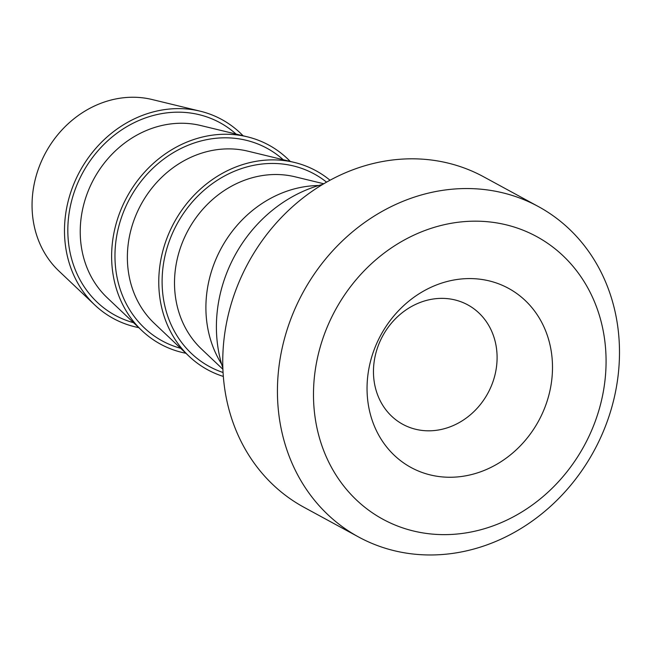 <?xml version="1.0" encoding="UTF-8"?>
<svg xmlns="http://www.w3.org/2000/svg" width="652" height="652" viewBox="0 0 652 652"><rect width="100%" height="100%" fill="white"/><g stroke="black" fill="none" stroke-linecap="round" stroke-linejoin="round"><path stroke-width="0.98" d="M318.673 185.518A113.309 99.797 118.5 0 0 312.585 185.787A113.309 99.797 118.5 0 0 219.691 251.175A113.309 99.797 118.5 0 0 221.59 364.044M222.854 368.135A135.966 119.756 -61.5 0 1 322.797 184.361M538.316 206.521L483.637 176.79A188.086 165.657 118.5 0 0 399.839 159.275A188.086 165.657 118.5 0 0 230.099 307.809A188.086 165.657 118.5 0 0 303.922 507.256L358.608 536.995A188.086 165.657 118.5 0 0 442.398 554.51A188.086 165.657 118.5 0 0 612.146 405.968A188.086 165.657 118.5 0 0 538.316 206.521A188.086 165.657 118.5 0 0 454.526 189.007A188.086 165.657 118.5 0 0 284.777 337.549A188.086 165.657 118.5 0 0 358.608 536.995M94.793 304.997L58.859 270.963A100.221 88.273 -61.5 0 1 39.585 165.738A100.221 88.273 -61.5 0 1 126.415 97.49A100.221 88.273 -61.5 0 1 152.087 99.52L200.197 111.182A113.309 99.797 118.5 0 0 171.166 108.892A113.309 99.797 118.5 0 0 73 186.04A113.309 99.797 118.5 0 0 94.793 304.997A113.309 99.797 118.5 0 0 138.77 327.638M243.09 135.787A113.309 99.797 118.5 0 0 200.197 111.182M437.468 298.534A67.987 59.878 118.5 0 0 376.114 352.227A67.987 59.878 118.5 0 0 402.797 424.313A67.987 59.878 118.5 0 0 487.883 393.197A67.987 59.878 118.5 0 0 467.761 304.867A67.987 59.878 118.5 0 0 437.468 298.534M290.23 161.419A113.309 99.797 118.5 0 0 247.328 136.814A113.309 99.797 118.5 0 0 218.306 134.524A113.309 99.797 118.5 0 0 120.139 211.68A113.309 99.797 118.5 0 0 141.932 330.637A113.309 99.797 118.5 0 0 185.901 353.27M330.01 180.237A113.309 99.797 118.5 0 0 294.468 162.454A113.309 99.797 118.5 0 0 265.445 160.156A113.309 99.797 118.5 0 0 167.279 237.312A113.309 99.797 118.5 0 0 189.072 356.269A113.309 99.797 118.5 0 0 223.326 376.432M454.591 534.241A160.897 141.712 -61.5 0 1 335.739 309.374A160.897 141.712 -61.5 0 1 588.992 290.116A160.897 141.712 -61.5 0 1 454.591 534.241M463.059 278.828A101.973 89.813 118.5 0 0 377.875 433.556A101.973 89.813 118.5 0 0 538.389 421.347A101.973 89.813 118.5 0 0 463.059 278.828M141.932 330.637L107.156 297.687A100.644 88.639 -61.5 0 1 87.792 192.022A100.644 88.639 -61.5 0 1 174.989 123.497A100.644 88.639 -61.5 0 1 200.775 125.534L247.328 136.814M236.089 134.092A109.642 96.569 118.5 0 0 82.682 172.845A109.642 96.569 118.5 0 0 133.538 322.683M189.072 356.269L154.288 323.319A100.644 88.639 -61.5 0 1 134.931 217.662A100.644 88.639 -61.5 0 1 222.128 149.129A100.644 88.639 -61.5 0 1 247.907 151.166L294.468 162.454M283.229 159.724A109.642 96.569 118.5 0 0 129.821 198.477A109.642 96.569 118.5 0 0 180.677 348.315M222.902 369.293L201.427 348.959A100.644 88.639 -61.5 0 1 182.071 243.294A100.644 88.639 -61.5 0 1 269.268 174.76A100.644 88.639 -61.5 0 1 295.046 176.798L323.791 183.766M326.57 182.152A109.642 96.569 118.5 0 0 176.961 224.117A109.642 96.569 118.5 0 0 223.057 372.504"/></g></svg>
